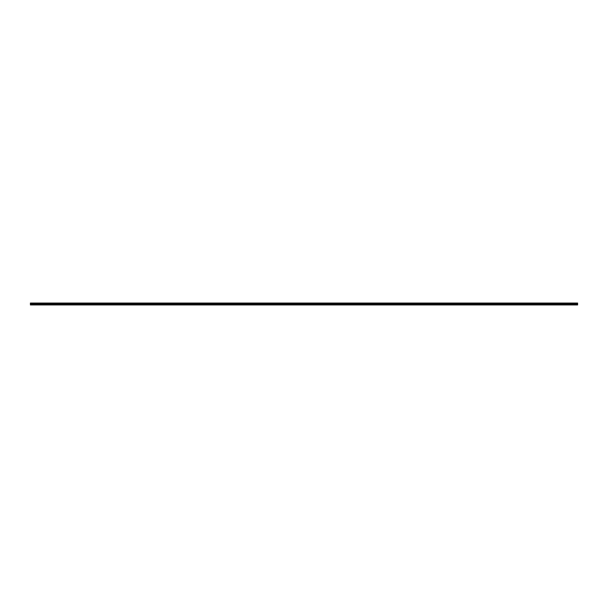 <?xml version="1.0" encoding="UTF-8"?>
<svg xmlns="http://www.w3.org/2000/svg" width="608" height="608" viewBox="0 0 608 608"><rect width="100%" height="100%" fill="white"/><g stroke="black" fill="none" stroke-linecap="round" stroke-linejoin="round"><path stroke-width="0.91" d="M577.6 304.008L30.4 304.008L30.4 303.065L577.6 303.065L577.6 304.935L30.4 304.935L577.6 304.836M577.6 304.562L30.4 304.562L577.6 304.304M30.4 303.742L577.6 303.742M577.6 303.217L30.4 303.217M30.4 303.59L577.6 303.59M577.6 303.369L30.4 303.369M30.4 303.559L577.6 303.559M577.6 303.4L30.4 303.4"/></g></svg>
